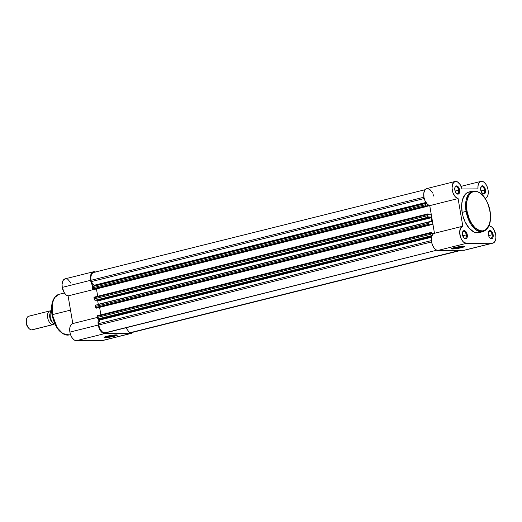 <?xml version="1.0" encoding="UTF-8"?>
<svg xmlns="http://www.w3.org/2000/svg" width="522" height="522" viewBox="0 0 522 522"><rect width="100%" height="100%" fill="white"/><g stroke="black" fill="none" stroke-linecap="round" stroke-linejoin="round"><path stroke-width="0.78" d="M489.753 237.81A3.51 1.951 76 0 0 492.155 234.763L493.12 234.619A4.215 2.342 -104 0 1 492.474 238.273A4.215 2.342 -104 0 1 489.982 238.052A4.215 2.342 -104 0 1 488.351 234.639L488.82 231.2L489.577 230.58L491 230.809L492.938 233.81L493.212 236.198L492.651 238.052L491.894 238.678L490.471 238.45L489.14 236.929L488.351 234.639A4.215 2.342 -104 0 1 488.462 231.964A4.215 2.342 -104 0 1 490.895 230.75A4.215 2.342 -104 0 1 493.12 234.619L492.155 234.763A3.51 1.951 -104 0 1 491.019 238.176A3.51 1.951 -104 0 1 489.753 237.81M482.106 193.088A3.51 1.951 76 0 0 484.514 190.034L485.48 189.891A4.215 2.342 -104 0 1 484.834 193.545A4.215 2.342 -104 0 1 482.335 193.323A4.215 2.342 -104 0 1 480.703 189.917L481.18 186.478L482.387 185.773L483.352 186.086L485.297 189.088L485.564 191.47L485.003 193.329L483.796 194.034L482.348 193.342L480.703 189.917A4.215 2.342 -104 0 1 480.814 187.235A4.215 2.342 -104 0 1 483.255 186.021A4.215 2.342 -104 0 1 485.48 189.891L484.514 190.034A3.51 1.951 -104 0 1 483.372 193.453A3.51 1.951 -104 0 1 482.106 193.088M463.888 237.928A3.51 1.951 76 0 0 466.296 234.88L467.262 234.737A4.215 2.342 -104 0 1 466.616 238.391A4.215 2.342 -104 0 1 464.117 238.169A4.215 2.342 -104 0 1 462.485 234.756L462.962 231.324L463.712 230.698L465.135 230.926L467.079 233.934L467.347 236.316L466.785 238.176L465.578 238.874L464.136 238.189L462.485 234.756A4.215 2.342 -104 0 1 462.596 232.081A4.215 2.342 -104 0 1 465.037 230.868A4.215 2.342 -104 0 1 467.262 234.737L466.296 234.88A3.51 1.951 -104 0 1 465.154 238.3A3.51 1.951 -104 0 1 463.888 237.928M456.248 193.205A3.51 1.951 76 0 0 458.649 190.152L459.614 190.008A4.215 2.342 -104 0 1 458.968 193.662A4.215 2.342 -104 0 1 456.469 193.447A4.215 2.342 -104 0 1 454.838 190.034L454.851 187.737L455.66 186.21L456.522 185.891L457.97 186.582L459.614 190.008L459.138 193.447L457.931 194.151L456.965 193.838L455.634 192.324L454.838 190.034A4.215 2.342 -104 0 1 454.949 187.359A4.215 2.342 -104 0 1 457.389 186.145A4.215 2.342 -104 0 1 459.614 190.008L458.649 190.152A3.51 1.951 -104 0 1 457.513 193.571A3.51 1.951 -104 0 1 456.248 193.205M461.102 246.958A5.97 0.666 170.3 0 0 463.151 246.319A5.97 0.666 -9.7 0 1 461.102 246.958L461.017 246.462L461.102 246.958A5.97 0.666 -9.7 0 1 452.378 248.165A5.97 0.666 170.3 0 0 461.102 246.958L461.618 247.65L461.102 246.958M454.055 247.682A6.675 0.75 -9.7 0 1 464.358 246.462A6.675 0.75 -9.7 0 1 461.618 247.65L454.31 248.903L451.256 248.792L454.055 247.682L461.363 246.43L464.41 246.541L461.618 247.65A6.675 0.75 -9.7 0 1 454.531 248.877A6.675 0.75 -9.7 0 1 451.289 248.7A6.675 0.75 -9.7 0 1 454.055 247.682M478.635 232.727L476.305 232.734L473.891 231.964L469.167 228.212L465.174 222.039L463.034 216.382L462.127 212.382A20.932 11.621 76 0 0 479.052 232.636L483.02 231.644A20.932 11.621 -104 0 1 466.094 211.39L471.118 224.558L476.638 230.293L483.02 231.644C489.225 229.073 491.58 222.248 490.099 211.162C486.922 197.531 481.186 190.817 472.88 191.026L468.913 192.011A20.932 11.621 76 0 0 462.127 212.382L466.094 211.39A20.932 11.621 -104 0 1 472.88 191.026L468.488 194.262L466.146 199.972L466.094 211.39L467.059 211.247C465.604 205.453 466.694 191.685 475.131 191.378C483.659 191.607 489.447 205.342 489.975 211.142L489.806 211.279M485.147 198.438L486.7 197.512L487.789 195.593L488.259 192.931L488.063 189.877A8.783 4.874 -104 0 1 485.29 198.406M455.099 181.499L426.761 188.579A8.783 4.874 76 0 0 423.923 197.185A8.783 4.874 76 0 0 429.75 205.635L434.474 233.282L429.75 205.635L458.088 198.562A8.783 4.874 -104 0 1 452.267 190.106A8.783 4.874 -104 0 1 455.099 181.499A8.783 4.874 -104 0 1 461.99 188.971L477.976 188.892A8.783 4.874 -104 0 1 480.964 181.382A8.783 4.874 -104 0 1 488.063 189.877L487.17 186.706L485.701 183.992L483.868 182.106L481.923 181.317L480.142 181.741L478.778 183.313L478.022 185.812L477.976 188.892L461.99 188.971L460.176 184.599L457.461 181.884L454.682 181.643L452.672 183.959L452.052 188.116L453.005 192.853L455.249 196.729L458.088 198.562L462.818 226.209L460.58 228.114L459.686 232.081L460.417 236.89L461.709 239.813L463.445 242.019L466.342 243.35L492.207 243.232L463.862 250.306A8.783 4.874 76 0 0 464.521 250.221L492.859 243.148A8.783 4.874 -104 0 1 492.207 243.232L493.995 242.567L495.293 240.694L495.893 237.901L495.711 234.606A8.783 4.874 -104 0 1 492.859 243.148M462.733 235.768L466.296 234.88L462.733 235.768M455.086 191.045L458.649 190.152L455.086 191.045M488.592 235.65L492.155 234.763L488.592 235.65M480.951 190.922L484.514 190.034L480.951 190.922M437.997 250.423L436.059 249.823L434.193 248.1L432.647 245.49L431.655 242.365L431.348 239.161L431.766 236.329L432.862 234.274L434.474 233.288A8.783 4.874 76 0 0 434.402 233.301A8.783 4.874 76 0 0 431.668 242.423A8.783 4.874 76 0 0 437.997 250.423L463.862 250.306L437.997 250.423L466.342 243.35L437.997 250.423M464.802 250.136L492.207 243.232L466.342 243.35A8.783 4.874 -104 0 1 460.012 235.35A8.783 4.874 -104 0 1 462.746 226.228A8.783 4.874 -104 0 1 462.818 226.209L458.088 198.562L429.75 205.635L427.59 204.487L425.123 201.029L423.994 197.577L423.818 192.951L425.189 189.584L426.989 188.527L429.841 189.427L432.399 192.657M432.895 193.727L433.645 196.044M495.711 234.606L493.479 228.904L491.744 226.998L489.871 226.085L489.564 224.277L489.871 226.085A8.783 4.874 -104 0 1 495.711 234.606M490.099 211.162L489.975 211.142C491.424 216.937 490.341 230.698 481.904 231.011C473.376 230.776 467.588 217.048 467.059 211.247L469.226 218.829L471.81 223.807L474.968 227.703L479.601 230.639L483.013 230.907L486.034 229.484L489.016 225.171L490.217 220.486L490.419 215.005L489.975 211.142L487.809 203.56L486.165 200.141L483.17 195.841L479.77 192.866L477.428 191.75L475.131 191.378L472.958 191.77L471.001 192.905L469.33 194.745L467.51 198.66L466.812 201.897L466.616 207.378L467.059 211.247L462.127 212.382L461.683 204.526L462.59 199.358L465.298 194.269L467.183 192.716L469.33 191.926M480.775 231.931L479.731 232.427M480.729 187.555A3.51 1.951 -104 0 1 481.675 186.635A3.51 1.951 -104 0 1 484.514 190.034A3.51 1.951 76 0 0 482.765 186.883A3.51 1.951 76 0 0 480.729 187.555M488.37 232.283A3.51 1.951 -104 0 1 489.316 231.363A3.51 1.951 -104 0 1 492.155 234.763A3.51 1.951 76 0 0 490.412 231.605A3.51 1.951 76 0 0 488.37 232.283M454.864 187.672A3.51 1.951 -104 0 1 455.81 186.759A3.51 1.951 -104 0 1 458.649 190.152A3.51 1.951 76 0 0 456.907 187A3.51 1.951 76 0 0 454.864 187.672M462.512 232.401A3.51 1.951 -104 0 1 463.458 231.481A3.51 1.951 -104 0 1 466.296 234.88A3.51 1.951 76 0 0 464.547 231.722A3.51 1.951 76 0 0 462.512 232.401M462.675 226.248L434.474 233.288M99.943 319.516L431.655 236.727L99.943 319.516A0.705 0.391 76 0 0 99.428 318.831L431.935 235.846L99.428 318.831L99.911 320.006A0.705 0.391 76 0 0 99.943 319.516M431.544 237.236L99.911 320.006L98.41 323.699L431.394 240.596L98.41 323.699L98.638 325.03L98.41 323.699L99.911 320.006L431.544 237.236M431.642 221.184A0.705 0.391 -104 0 1 431.361 221.876L429.338 221.883L431.361 221.876L431.642 221.184L98.325 304.372L431.642 221.184A0.705 0.391 -104 0 0 431.635 221.139A25.291 14.042 -104 0 1 431.061 217.791L97.745 300.979A0.705 0.391 76 0 0 97.738 300.933L431.055 217.746A0.705 0.391 -104 0 1 431.061 217.791L97.745 300.979A25.291 14.042 76 0 0 98.319 304.326L431.635 221.139A0.705 0.391 -104 0 1 431.642 221.184M94.182 285.802L426.213 202.934L94.182 285.802A0.705 0.391 76 0 0 93.986 285.312L91.219 281.639L90.991 280.307L423.929 197.212L90.991 280.307L91.219 281.639L424.216 198.53L91.219 281.639L93.986 285.312L425.913 202.471L93.986 285.312L94.149 286.284M425.071 189.721L93.614 272.445A8.078 4.483 76 0 0 90.991 280.307L90.821 277.273L91.376 274.702L92.57 272.98L94.214 272.373M426.494 203.306L425.606 203.919L425.782 205.753L92.472 288.94L92.29 287.876L425.6 204.689L425.985 206.236L426.976 206.438L93.66 289.625L426.976 206.438L426.839 205.642L429.717 205.629L426.839 205.642L426.976 206.438L92.988 289.625L426.298 206.438A0.705 0.391 -104 0 1 425.782 205.753L92.472 288.94L92.988 289.625A0.705 0.391 76 0 1 92.472 288.94L92.29 287.876L425.6 204.689A1.403 0.783 -104 0 1 426.056 203.319A1.403 0.783 -104 0 1 426.161 203.306L426.494 203.306M429.73 205.635L426.957 206.327L429.73 205.635L431.296 214.712L428.392 214.725L431.296 214.712L429.75 205.635M97.705 296.261L96.446 288.927L97.705 296.261M428.262 213.935L428.392 214.725L428.262 213.935L427.583 213.942L428.262 213.935M427.485 215.697L94.169 298.884L93.986 297.814L427.303 214.627L428.19 216.963L430.539 217.061L97.222 300.248L95.2 300.254L428.516 217.067L430.539 217.061A0.705 0.391 -104 0 1 431.055 217.746L97.738 300.933A0.705 0.391 76 0 0 97.222 300.248L430.539 217.061L431.055 217.746A0.705 0.391 -104 0 1 431.061 217.791A25.291 14.042 76 0 0 431.635 221.139L98.319 304.326A0.705 0.391 -104 0 1 98.325 304.372A0.705 0.391 76 0 0 98.319 304.326A25.291 14.042 76 0 1 97.745 300.979A0.705 0.391 -104 0 0 97.738 300.933L97.222 300.248L95.2 300.254L428.516 217.067A1.403 0.783 -104 0 1 427.485 215.697L94.169 298.884L95.2 300.254A1.403 0.783 76 0 1 94.169 298.884L93.986 297.814L427.303 214.627L427.485 215.697M95.461 306.453L428.777 223.266L428.96 224.329L95.643 307.517L95.461 306.453L95.846 308.006L430.154 225.015L96.159 308.208L430.154 225.015L430.017 224.225L432.921 224.212L430.135 224.904L432.921 224.212L434.474 233.282L432.921 224.212L430.017 224.225L430.154 225.015L429.476 225.015A0.705 0.391 -104 0 1 428.96 224.329L429.476 225.015L96.159 308.208A0.705 0.391 76 0 1 95.643 307.517L428.96 224.329L428.777 223.266A1.403 0.783 -104 0 1 429.234 221.896A1.403 0.783 -104 0 1 429.338 221.883L428.777 223.266L95.461 306.453L96.022 305.07A1.403 0.783 76 0 0 95.917 305.083A1.403 0.783 76 0 0 95.461 306.453M99.624 307.504L100.876 314.844L99.624 307.504M431.57 233.308L434.441 233.295L431.57 233.308L431.433 232.512L431.57 233.308M430.761 232.518L431.433 232.512L430.513 232.721L430.663 234.274L97.346 317.461L97.164 316.397L430.48 233.21L430.924 235.037L431.694 235.644L98.377 318.831L431.694 235.644A1.403 0.783 -104 0 1 430.663 234.274L97.346 317.461L98.377 318.831A1.403 0.783 76 0 1 97.346 317.461L97.164 316.397L430.48 233.21A0.705 0.391 -104 0 1 430.761 232.518M431.57 241.94L98.638 325.03A8.078 4.483 76 0 0 104.57 332.925L436.803 250.195L105.34 332.919L102.71 332.331L100.159 329.421L98.638 325.03L431.57 241.94M131.296 332.644L129.658 332.808L125.893 327.79L129.658 332.808L460.163 250.319L130.428 332.801A8.078 4.483 76 0 0 131.035 332.729L461.246 250.312M427.583 213.942L427.303 214.627A0.705 0.391 -104 0 1 427.583 213.942M425.959 203.358L92.694 286.519L92.29 287.876A1.403 0.783 76 0 1 92.74 286.506L426.056 203.319M427.479 213.968L94.267 297.129L93.986 297.814A0.705 0.391 76 0 1 94.214 297.135L427.531 213.948M430.657 232.544L97.444 315.706L97.164 316.397A0.705 0.391 76 0 1 97.392 315.712L430.709 232.525M429.136 221.935L96.022 305.07M105.196 336.755A6.016 0.672 170.3 0 0 113.998 335.542L114.514 336.233A6.721 0.75 -9.7 0 1 107.382 337.473A6.721 0.75 -9.7 0 1 104.113 337.29A6.721 0.75 -9.7 0 1 106.906 336.266L113.104 335.131L117.333 335.111L114.514 336.233L107.16 337.493L104.087 337.382L106.906 336.266A6.721 0.75 -9.7 0 1 117.28 335.039A6.721 0.75 -9.7 0 1 114.514 336.233L113.998 335.542A6.016 0.672 -9.7 0 1 105.196 336.755M52.285 314.668L52.337 303.249L54.673 297.54L59.071 294.304A20.932 11.621 76 0 0 52.285 314.668L70.516 310.114L52.285 314.668A20.932 11.621 76 0 0 69.211 334.922L62.829 333.571L57.309 327.836L52.285 314.668M103.108 340.409L76.343 340.683L104.687 333.61A8.783 4.874 -104 0 1 98.24 325.03L69.896 332.109A8.783 4.874 76 0 0 76.343 340.683L74.326 340.037L72.395 338.184L70.835 335.398L69.896 332.109L69.7 329.056L70.176 326.394L71.26 324.475L72.812 323.549L68.088 295.902L93.223 289.625L68.088 295.902L66.216 294.989L64.48 293.083L62.255 287.381A8.783 4.874 76 0 0 68.088 295.902L72.812 323.549A8.783 4.874 76 0 0 72.747 323.562A8.783 4.874 76 0 0 69.896 332.109L98.24 325.03L99.898 329.806L101.673 332.175L103.689 333.447L130.546 333.493L132.986 332.136M95.728 272.106L93.803 271.701L92.126 272.504L90.587 275.688L90.41 278.689L90.939 281.86L93.118 286.415A8.783 4.874 -104 0 1 90.593 280.307L62.255 287.381L62.059 284.209L63.116 280.405L65.459 278.774L67.384 279.179M94.019 287.439A8.783 4.874 -104 0 1 93.177 286.493M113.913 335.039L113.998 335.542L113.913 335.039M68.349 279.825L70.894 283.231M98.991 318.25L98.195 320.58L98.24 325.03A8.783 4.874 -104 0 1 98.704 318.831M51.835 312.867L51.691 307.217L52.161 303.791M60.023 331.261L58.921 330.106M57.864 328.801L54.281 322.387M53.59 320.56L52.5 316.75M130.546 333.493L104.687 333.61L76.343 340.683L102.201 340.566L130.546 333.493L102.201 340.566A8.783 4.874 76 0 0 102.86 340.481L131.205 333.408A8.783 4.874 -104 0 1 130.546 333.493M116.08 334.896A6.016 0.672 -9.7 0 1 113.998 335.542A6.016 0.672 170.3 0 0 116.08 334.896M93.445 271.766L65.1 278.839A8.783 4.874 76 0 0 62.255 287.381L90.593 280.307A8.783 4.874 -104 0 1 93.445 271.766A8.783 4.874 -104 0 1 95.467 271.982M72.747 323.562L97.34 317.428L72.812 323.549M132.888 332.266A8.783 4.874 -104 0 1 131.205 333.408M54.314 324.045A7.027 3.902 -104 0 1 53.368 324.54A7.027 3.902 -104 0 1 52.846 324.606A1.886 1.559 89.7 0 1 53.264 323.614A1.886 1.559 -90.3 0 0 52.846 324.606A7.027 3.902 -104 0 1 47.691 317.741A7.027 3.902 -104 0 1 50.49 310.844A7.027 3.902 -104 0 1 50.719 310.851M49.884 313.866A5.833 3.236 76 0 0 51.906 321.97A5.833 3.236 -104 0 1 49.884 313.866M32.677 329.636A7.027 3.902 -104 0 1 31.659 329.891L52.846 324.606L31.659 329.891A7.027 3.902 76 0 0 32.181 329.826L53.368 324.54M50.099 312.835L50.321 318.146L52.67 322.89M53.962 324.045L54.738 323.757L53.818 323.986A8.078 4.483 -104 0 1 50.151 316.984A8.078 4.483 -104 0 1 51.417 309.951L51.384 309.996M53.753 324.025C49.649 319.412 48.846 314.727 51.352 309.977L51.417 309.951A8.078 4.483 76 0 0 50.151 316.984A8.078 4.483 76 0 0 53.818 323.986M50.334 311.967A7.797 4.333 76 0 0 53.022 323.268M26.505 319.177L26.1 322.133L26.485 324.384L28.527 328.044M52.846 324.606A7.027 3.902 -104 0 1 47.776 318.205A7.027 3.902 -104 0 1 49.968 310.91L28.782 316.195A7.027 3.902 76 0 0 26.589 323.496A7.027 3.902 76 0 0 31.659 329.891A7.027 3.902 -104 0 1 29.219 328.716A7.027 3.902 -104 0 1 26.687 318.57A7.027 3.902 -104 0 1 29.304 316.13M26.687 318.57L26.387 319.523A5.886 3.269 76 0 0 28.508 328.018L29.219 328.716M49.968 310.91A7.027 3.902 -104 0 1 50.49 310.844M462.746 226.228L434.402 233.301M480.964 181.382L461.102 186.341M95.917 305.083L429.234 221.896M64.402 292.972L59.071 294.304C52.866 296.874 50.504 303.7 51.991 314.786C55.162 328.416 60.904 335.131 69.211 334.922L70.535 334.595"/></g></svg>
